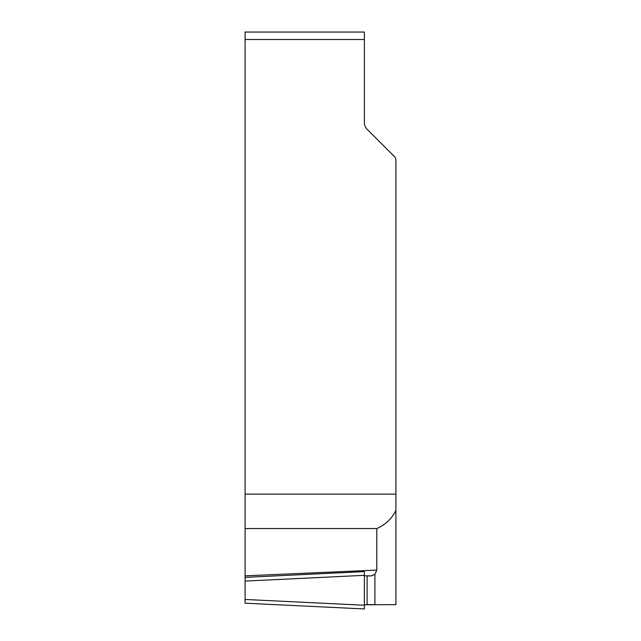 <?xml version="1.0" encoding="UTF-8"?>
<svg xmlns="http://www.w3.org/2000/svg" width="641" height="641" viewBox="0 0 641 641"><rect width="100%" height="100%" fill="white"/><g stroke="black" fill="none" stroke-linecap="round" stroke-linejoin="round"><path stroke-width="0.96" d="M245.086 494.131L245.086 32.05L364.376 32.05L364.376 122.663A9.335 9.335 0 0 0 367.109 129.266L394.279 156.428A5.601 5.601 0 0 1 395.914 160.394L395.914 510.404C391.731 518.769 385.353 524.819 376.78 528.553L245.086 528.553L245.086 494.131L395.914 494.131M245.086 528.553L245.086 603.189L364.376 608.95L245.086 603.189M245.086 32.05L364.376 32.05M395.914 510.404L395.914 604.623L364.376 604.792M376.78 528.553L376.78 570.081L374.913 574.336L371.179 575.93L364.376 575.77L364.376 571.612L245.086 577.373L364.376 571.612L364.376 608.95L364.376 575.33L245.086 581.091M245.086 599.471L364.376 605.232L364.376 604.792L367.109 604.623L374.913 604.623L374.913 574.336L370.931 575.938L367.013 575.938M245.086 39.518L364.376 39.518M245.086 575.834L376.78 570.081M367.109 604.623L367.109 575.938"/></g></svg>
